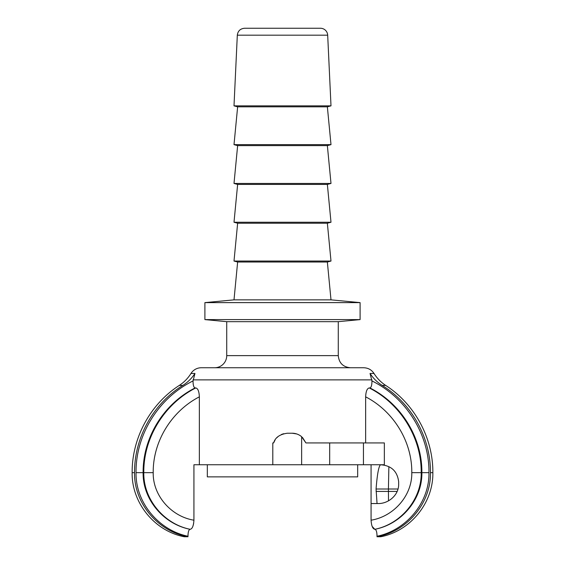 <?xml version="1.0" encoding="UTF-8"?>
<svg xmlns="http://www.w3.org/2000/svg" width="565" height="565" viewBox="0 0 565 565"><rect width="100%" height="100%" fill="white"/><g stroke="black" fill="none" stroke-linecap="round" stroke-linejoin="round"><path stroke-width="0.85" d="M207.327 464.748L207.327 476.874L357.673 476.874L357.673 464.748M371.071 464.748L371.071 503.549L377.752 503.549L371.071 503.549L371.071 520.196C371.452 525.867 372.702 528.897 374.821 529.299L374.863 529.299C401.32 524.214 422.373 499.453 421.878 472.651C422.217 437.607 401.256 403.791 369.927 387.943C371.276 387.463 371.947 385.118 371.954 380.93L370.04 373.465C373.232 378.324 377.279 382.307 382.18 385.408C411.906 403.827 430.671 437.811 430.466 472.651C431.031 503.274 406.998 531.46 377.017 536.75L380.711 536.75C410.36 531.149 433.404 502.815 432.854 472.651L430.466 472.651M374.863 529.299C376.248 529.645 376.968 531.962 377.017 536.249L377.017 535.662M372.144 526.396L374.821 529.299C400.536 524.186 421.709 499.637 421.2 472.651C421.61 437.508 400.239 403.629 369.242 387.943L369.927 387.943M187.983 536.75C158.002 531.46 133.969 503.274 134.534 472.651L132.146 472.651C131.596 502.815 154.641 531.149 184.289 536.75L187.983 536.75L187.983 536.249C188.032 531.962 188.752 529.645 190.137 529.299C163.68 524.214 142.627 499.453 143.122 472.651C142.783 437.607 163.744 403.791 195.073 387.943C193.724 387.463 193.053 385.125 193.046 380.93L194.96 373.465L190.984 373.465A12.126 12.126 0 0 1 201.281 367.751L363.719 367.751C368.133 367.886 371.565 369.785 374.016 373.465L370.04 373.465M190.984 373.465C187.961 378.289 184.07 382.272 179.31 385.408L182.82 385.408C153.094 403.827 134.329 437.811 134.534 472.651C134.329 437.811 153.094 403.827 182.82 385.408C187.721 382.307 191.768 378.324 194.96 373.465M188.865 530.443L188.59 531.164M193.929 520.196C171.435 516.572 152.762 495.738 153.207 472.651L143.8 472.651C143.298 499.615 164.45 524.186 190.179 529.299C192.298 528.904 193.548 525.867 193.929 520.196L193.929 464.748L199.36 464.748L199.36 396.835C199.106 391.361 197.905 388.402 195.758 387.943C164.719 403.622 143.411 437.501 143.8 472.651L136.031 472.651C135.48 502.582 158.807 530.309 187.983 536.249M193.64 523.6L192.842 526.425M365.64 442.925L365.64 396.835C365.894 391.368 367.095 388.409 369.242 387.943M365.64 396.835C393.311 411.101 412.139 441.329 411.793 472.651L428.969 472.651C429.52 502.582 406.193 530.309 377.017 536.249L377.017 536.75M377.046 503.549L376.071 489C377.215 474.254 378.705 466.167 380.556 464.748M377.752 503.549C388.374 503.916 398.883 495.11 398.664 484.149L398.664 481.726C397.301 471.132 391.213 465.475 380.4 464.748M327.686 35.185A7.274 7.274 0 0 0 320.419 28.25L244.581 28.25C240.316 28.638 237.893 30.948 237.314 35.185L327.686 35.185L330.998 105.853L234.002 105.853L237.314 35.185M226.727 355.625L226.727 321.676L338.273 321.676L338.273 355.625L226.727 355.625A12.126 12.126 0 0 1 214.601 367.751M330.998 299.853L234.002 299.853L237.639 262.026L327.361 262.026L330.998 299.853L360.103 302.621L204.897 302.621L234.002 299.853M237.639 262.026L234.002 261.051L330.998 261.051L327.361 262.026M234.002 261.051L237.639 223.224L327.361 223.224L330.998 261.051M237.639 223.224L234.002 222.25L330.998 222.25L327.361 223.224M234.002 222.25L237.639 184.423L327.361 184.423L330.998 222.25M237.639 184.423L234.002 183.448L330.998 183.448L327.361 184.423M234.002 183.448L237.639 145.622L327.361 145.622L330.998 183.448M237.639 145.622L234.002 144.647L330.998 144.647L327.361 145.622M234.002 144.647L237.639 106.827L327.361 106.827L330.998 144.647M237.639 106.827L234.002 105.853M360.103 302.621L360.103 319.599L204.897 319.599L204.897 302.621M226.727 321.676L204.897 319.599M388.868 466.669L388.423 489L398.007 489M376.071 489L388.423 489L388.494 500.837M363.45 464.748L363.45 442.925L384.348 442.925L384.348 464.748L272.803 464.748L272.803 442.925L273.63 442.925C275.197 437.508 279.774 434.28 287.352 433.228L292.197 433.228L296.674 433.934M199.36 464.748L272.803 464.748M363.45 442.925L305.919 442.925L301.632 436.696C298.857 434.414 295.707 433.256 292.197 433.228M297.755 434.33L298.2 434.52M302.543 437.543L305.919 442.925M273.63 442.925L275.127 439.888M276.765 437.79L278.255 436.42M281.412 434.492L283.644 433.708M195.758 387.943L195.073 387.943M428.969 472.651C429.365 434.471 406.179 397.696 371.954 380.93M193.046 380.93C158.822 397.696 135.635 434.471 136.031 472.651M153.207 472.651C152.882 441.322 171.654 411.094 199.36 396.835M411.793 472.651C412.245 495.752 393.551 516.572 371.071 520.196M193.046 379.878L371.954 379.878M376.071 491.423L397.16 491.423M329.678 464.748L329.678 442.925M301.632 464.748L301.632 436.696M382.18 385.408L385.69 385.408C380.93 382.272 377.039 378.289 374.016 373.465M338.273 355.625C338.993 362.991 343.033 367.031 350.399 367.751M327.361 106.827L330.998 105.853M338.273 321.676L360.103 319.599M432.854 472.651C433.122 438.08 414.759 404.116 385.69 385.408M132.146 472.651C131.878 438.08 150.241 404.116 179.31 385.408"/></g></svg>
